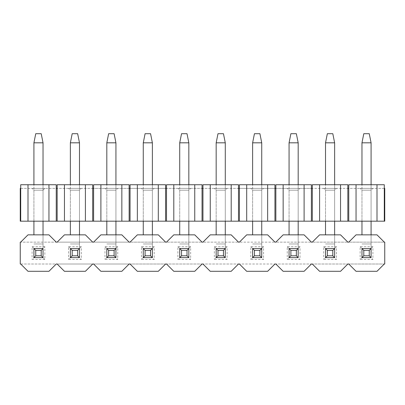 <?xml version="1.0" encoding="UTF-8"?>
<svg xmlns="http://www.w3.org/2000/svg" width="405" height="405" viewBox="0 0 405 405"><rect width="100%" height="100%" fill="white"/><g stroke="black" fill="none" stroke-linecap="round" stroke-linejoin="round"><path stroke-width="0.3" stroke-dasharray="2.02 1.52" d="M27.996 184.731L56.244 184.731L27.996 184.731L27.996 221.181L20.706 221.181L20.706 184.731L56.244 184.731L56.244 188.376L20.25 188.376L20.25 221.181L20.706 221.181M48.954 184.731L48.954 221.181L27.996 221.181M377.004 221.181L377.004 184.731L384.294 184.731L348.756 184.731L356.046 184.731L356.046 221.181L384.294 221.181L384.294 188.376L56.244 188.376L56.244 221.181L92.694 221.181L92.694 184.731L57.156 184.731L57.156 188.376L92.694 188.376M384.294 184.731L384.294 188.376L348.756 188.376L348.756 184.731L384.294 184.731M340.554 221.181L340.554 184.731L312.306 184.731L319.596 184.731L319.596 221.181L356.046 221.181M348.756 221.181L348.756 188.376M347.844 221.181L347.844 184.731L312.306 184.731L312.306 188.376L347.844 188.376M304.104 221.181L304.104 184.731L275.856 184.731L283.146 184.731L283.146 221.181L319.596 221.181M312.306 221.181L312.306 188.376M311.394 221.181L311.394 184.731L275.856 184.731L275.856 188.376L311.394 188.376M267.654 221.181L267.654 184.731L239.406 184.731L246.696 184.731L246.696 221.181L283.146 221.181M275.856 221.181L275.856 188.376M274.944 221.181L274.944 184.731L239.406 184.731L239.406 188.376L274.944 188.376M231.204 221.181L231.204 184.731L202.956 184.731L210.246 184.731L210.246 221.181L246.696 221.181M239.406 221.181L239.406 188.376M238.494 221.181L238.494 184.731L202.956 184.731L202.956 188.376L238.494 188.376M194.754 221.181L194.754 184.731L166.506 184.731L173.796 184.731L173.796 221.181L210.246 221.181M202.956 221.181L202.956 188.376M202.044 221.181L202.044 184.731L166.506 184.731L166.506 188.376L202.044 188.376M158.304 221.181L158.304 184.731L130.056 184.731L137.346 184.731L137.346 221.181L173.796 221.181M166.506 221.181L166.506 188.376M165.594 221.181L165.594 184.731L130.056 184.731L130.056 188.376L165.594 188.376M121.854 221.181L121.854 184.731L93.606 184.731L100.896 184.731L100.896 221.181L137.346 221.181M130.056 221.181L130.056 188.376M129.144 221.181L129.144 184.731L93.606 184.731L93.606 188.376L129.144 188.376M92.694 221.181L100.896 221.181M93.606 221.181L93.606 188.376M85.404 221.181L85.404 184.731L57.156 184.731L64.446 184.731L64.446 221.181M57.156 221.181L57.156 188.376M48.954 221.181L56.244 221.181M64.446 184.731L85.404 184.731M100.896 184.731L121.854 184.731M137.346 184.731L158.304 184.731M173.796 184.731L194.754 184.731M210.246 184.731L231.204 184.731M246.696 184.731L267.654 184.731M283.146 184.731L304.104 184.731M319.596 184.731L340.554 184.731M356.046 184.731L377.004 184.731M20.706 188.376L56.244 188.376M33.919 190.198L33.919 221.181L33.919 190.198L32.096 188.376L33.919 190.198L43.031 190.198L33.919 190.198M44.854 188.376L43.031 190.198L43.031 221.181L33.919 221.181L43.031 221.181L43.031 190.198L44.854 188.376L32.096 188.376L44.854 188.376M70.369 190.198L70.369 221.181L70.369 190.198L68.546 188.376L70.369 190.198L79.481 190.198L70.369 190.198M81.304 188.376L68.546 188.376L81.304 188.376L79.481 190.198L79.481 221.181L70.369 221.181L79.481 221.181L79.481 190.198L81.304 188.376M106.819 190.198L106.819 221.181L106.819 190.198L104.996 188.376L106.819 190.198L115.931 190.198L106.819 190.198M117.754 188.376L104.996 188.376L117.754 188.376L115.931 190.198L115.931 221.181L106.819 221.181L115.931 221.181L115.931 190.198L117.754 188.376M143.269 190.198L143.269 221.181L143.269 190.198L141.446 188.376L143.269 190.198L152.381 190.198L143.269 190.198M154.204 188.376L141.446 188.376L154.204 188.376L152.381 190.198L152.381 221.181L143.269 221.181L152.381 221.181L152.381 190.198L154.204 188.376M179.719 190.198L179.719 221.181L179.719 190.198L177.896 188.376L179.719 190.198L188.831 190.198L179.719 190.198M190.654 188.376L177.896 188.376L190.654 188.376L188.831 190.198L188.831 221.181L179.719 221.181L188.831 221.181L188.831 190.198L190.654 188.376M216.169 190.198L216.169 221.181L216.169 190.198L214.346 188.376L216.169 190.198L225.281 190.198L216.169 190.198M227.104 188.376L214.346 188.376L227.104 188.376L225.281 190.198L225.281 221.181L216.169 221.181L225.281 221.181L225.281 190.198L227.104 188.376M252.619 190.198L252.619 221.181L252.619 190.198L250.796 188.376L252.619 190.198L261.731 190.198L252.619 190.198M263.554 188.376L250.796 188.376L263.554 188.376L261.731 190.198L261.731 221.181L252.619 221.181L261.731 221.181L261.731 190.198L263.554 188.376M289.069 190.198L289.069 221.181L289.069 190.198L287.246 188.376L289.069 190.198L298.181 190.198L289.069 190.198M300.004 188.376L287.246 188.376L300.004 188.376L298.181 190.198L298.181 221.181L289.069 221.181L298.181 221.181L298.181 190.198L300.004 188.376M325.519 190.198L325.519 221.181L325.519 190.198L323.696 188.376L325.519 190.198L334.631 190.198L325.519 190.198M336.454 188.376L323.696 188.376L336.454 188.376L334.631 190.198L334.631 221.181L325.519 221.181L334.631 221.181L334.631 190.198L336.454 188.376M361.969 190.198L361.969 221.181L361.969 190.198L360.146 188.376L361.969 190.198L371.081 190.198L361.969 190.198M372.904 188.376L360.146 188.376L372.904 188.376L371.081 190.198L371.081 221.181L361.969 221.181L371.081 221.181L371.081 190.198L372.904 188.376M384.294 221.181L384.75 221.181L384.75 188.376L384.294 188.376M371.081 234.849L371.081 248.518L361.969 248.518L361.969 257.631L371.081 257.631L371.081 142.813L361.969 142.813L361.969 234.849M371.081 184.731L371.081 221.181M361.969 221.181L361.969 184.731M361.969 142.813L363.791 133.701L369.259 133.701L371.081 142.813M334.631 234.849L334.631 248.518L325.519 248.518L325.519 257.631L334.631 257.631L334.631 142.813L325.519 142.813L325.519 234.849M334.631 184.731L334.631 221.181M325.519 221.181L325.519 184.731M325.519 142.813L327.341 133.701L332.809 133.701L334.631 142.813M298.181 234.849L298.181 248.518L289.069 248.518L289.069 257.631L298.181 257.631L298.181 142.813L289.069 142.813L289.069 234.849M298.181 184.731L298.181 221.181M289.069 221.181L289.069 184.731M289.069 142.813L290.891 133.701L296.359 133.701L298.181 142.813M261.731 234.849L261.731 248.518L252.619 248.518L252.619 257.631L261.731 257.631L261.731 142.813L252.619 142.813L252.619 234.849M261.731 184.731L261.731 221.181M252.619 221.181L252.619 184.731M252.619 142.813L254.441 133.701L259.909 133.701L261.731 142.813M225.281 234.849L225.281 248.518L216.169 248.518L216.169 257.631L225.281 257.631L225.281 142.813L216.169 142.813L216.169 234.849M225.281 184.731L225.281 221.181M216.169 221.181L216.169 184.731M216.169 142.813L217.991 133.701L223.459 133.701L225.281 142.813M188.831 234.849L188.831 248.518L179.719 248.518L179.719 257.631L188.831 257.631L188.831 142.813L179.719 142.813L179.719 234.849M188.831 184.731L188.831 221.181M179.719 221.181L179.719 184.731M179.719 142.813L181.541 133.701L187.009 133.701L188.831 142.813M152.381 234.849L152.381 248.518L143.269 248.518L143.269 257.631L152.381 257.631L152.381 142.813L143.269 142.813L143.269 234.849M152.381 184.731L152.381 221.181M143.269 221.181L143.269 184.731M143.269 142.813L145.091 133.701L150.559 133.701L152.381 142.813M115.931 234.849L115.931 248.518L106.819 248.518L106.819 257.631L115.931 257.631L115.931 142.813L106.819 142.813L106.819 234.849M115.931 184.731L115.931 221.181M106.819 221.181L106.819 184.731M106.819 142.813L108.641 133.701L114.109 133.701L115.931 142.813M79.481 234.849L79.481 248.518L70.369 248.518L70.369 257.631L79.481 257.631L79.481 142.813L70.369 142.813L70.369 234.849M79.481 184.731L79.481 221.181M70.369 221.181L70.369 184.731M70.369 142.813L72.191 133.701L77.659 133.701L79.481 142.813M43.031 234.849L43.031 248.518L33.919 248.518L33.919 257.631L43.031 257.631L43.031 142.813L33.919 142.813L33.919 234.849M43.031 184.731L43.031 221.181M33.919 221.181L33.919 184.731M33.919 142.813L35.741 133.701L41.209 133.701L43.031 142.813M27.996 271.299L20.706 264.009L56.244 264.009L48.954 271.299L27.996 271.299M20.706 264.009L57.156 264.009L64.446 271.299L85.404 271.299L92.694 264.009L57.156 264.009L93.606 264.009L100.896 271.299L121.854 271.299L129.144 264.009L93.606 264.009L130.056 264.009L137.346 271.299L158.304 271.299L165.594 264.009L130.056 264.009L166.506 264.009L173.796 271.299L194.754 271.299L202.044 264.009L166.506 264.009L202.956 264.009L210.246 271.299L231.204 271.299L238.494 264.009L202.956 264.009L239.406 264.009L246.696 271.299L267.654 271.299L274.944 264.009L239.406 264.009L275.856 264.009L283.146 271.299L304.104 271.299L311.394 264.009L275.856 264.009L312.306 264.009L319.596 271.299L340.554 271.299L347.844 264.009L312.306 264.009L348.756 264.009L356.046 271.299L377.004 271.299L384.294 264.009L348.756 264.009L384.75 264.009L384.75 242.139L384.294 242.139L377.004 234.849L356.046 234.849L348.756 242.139L384.294 242.139L347.844 242.139L340.554 234.849L319.596 234.849L312.306 242.139L347.844 242.139L311.394 242.139L304.104 234.849L283.146 234.849L275.856 242.139L311.394 242.139L274.944 242.139L267.654 234.849L246.696 234.849L239.406 242.139L274.944 242.139L238.494 242.139L231.204 234.849L210.246 234.849L202.956 242.139L238.494 242.139L202.044 242.139L194.754 234.849L173.796 234.849L166.506 242.139L202.044 242.139L165.594 242.139L158.304 234.849L137.346 234.849L130.056 242.139L165.594 242.139L129.144 242.139L121.854 234.849L100.896 234.849L93.606 242.139L129.144 242.139L92.694 242.139L85.404 234.849L64.446 234.849L57.156 242.139L92.694 242.139L20.706 242.139L56.244 242.139L48.954 234.849L27.996 234.849L20.706 242.139L20.25 242.139L20.25 264.009L20.706 264.009M33.919 257.631L33.919 248.518L43.031 248.518L33.919 248.518L33.919 257.631L32.096 259.453L44.854 259.453L44.854 246.696L43.031 248.518L43.031 257.631L33.919 257.631L43.031 257.631L43.031 248.518M44.854 246.696L32.096 246.696L32.096 259.453M32.096 246.696L33.919 248.518M44.854 259.453L43.031 257.631M81.304 246.696L79.481 248.518L79.481 257.631L70.369 257.631L70.369 248.518L79.481 248.518L70.369 248.518L70.369 257.631L68.546 259.453L81.304 259.453L81.304 246.696L68.546 246.696L68.546 259.453M68.546 246.696L70.369 248.518M79.481 248.518L79.481 257.631L81.304 259.453M70.369 257.631L79.481 257.631M117.754 246.696L115.931 248.518L115.931 257.631L106.819 257.631L106.819 248.518L115.931 248.518L106.819 248.518L106.819 257.631L104.996 259.453L117.754 259.453L117.754 246.696L104.996 246.696L104.996 259.453M104.996 246.696L106.819 248.518M115.931 248.518L115.931 257.631L117.754 259.453M106.819 257.631L115.931 257.631M154.204 246.696L152.381 248.518L152.381 257.631L143.269 257.631L143.269 248.518L152.381 248.518L143.269 248.518L143.269 257.631L141.446 259.453L154.204 259.453L154.204 246.696L141.446 246.696L141.446 259.453M141.446 246.696L143.269 248.518M152.381 248.518L152.381 257.631L154.204 259.453M143.269 257.631L152.381 257.631M190.654 246.696L188.831 248.518L188.831 257.631L179.719 257.631L179.719 248.518L188.831 248.518L179.719 248.518L179.719 257.631L177.896 259.453L190.654 259.453L190.654 246.696L177.896 246.696L177.896 259.453M177.896 246.696L179.719 248.518M188.831 248.518L188.831 257.631L190.654 259.453M179.719 257.631L188.831 257.631M227.104 246.696L225.281 248.518L225.281 257.631L216.169 257.631L216.169 248.518L225.281 248.518L216.169 248.518L216.169 257.631L214.346 259.453L227.104 259.453L227.104 246.696L214.346 246.696L214.346 259.453M214.346 246.696L216.169 248.518M225.281 248.518L225.281 257.631L227.104 259.453M216.169 257.631L225.281 257.631M263.554 246.696L261.731 248.518L261.731 257.631L252.619 257.631L252.619 248.518L261.731 248.518L252.619 248.518L252.619 257.631L250.796 259.453L263.554 259.453L263.554 246.696L250.796 246.696L250.796 259.453M250.796 246.696L252.619 248.518M261.731 248.518L261.731 257.631L263.554 259.453M252.619 257.631L261.731 257.631M300.004 246.696L298.181 248.518L298.181 257.631L289.069 257.631L289.069 248.518L298.181 248.518L289.069 248.518L289.069 257.631L287.246 259.453L300.004 259.453L300.004 246.696L287.246 246.696L287.246 259.453M287.246 246.696L289.069 248.518M298.181 248.518L298.181 257.631L300.004 259.453M289.069 257.631L298.181 257.631M336.454 246.696L334.631 248.518L334.631 257.631L325.519 257.631L325.519 248.518L334.631 248.518L325.519 248.518L325.519 257.631L323.696 259.453L336.454 259.453L336.454 246.696L323.696 246.696L323.696 259.453M323.696 246.696L325.519 248.518M334.631 248.518L334.631 257.631L336.454 259.453M325.519 257.631L334.631 257.631M372.904 246.696L371.081 248.518L371.081 257.631L361.969 257.631L361.969 248.518L371.081 248.518L361.969 248.518L361.969 257.631L360.146 259.453L372.904 259.453L372.904 246.696L360.146 246.696L360.146 259.453M360.146 246.696L361.969 248.518M371.081 248.518L371.081 257.631L372.904 259.453M361.969 257.631L371.081 257.631M361.969 243.962L371.081 243.962L361.969 243.962M325.519 243.962L334.631 243.962L325.519 243.962M289.069 243.962L298.181 243.962L289.069 243.962M252.619 243.962L261.731 243.962L252.619 243.962M216.169 243.962L225.281 243.962L216.169 243.962M179.719 243.962L188.831 243.962L179.719 243.962M143.269 243.962L152.381 243.962L143.269 243.962M106.819 243.962L115.931 243.962L106.819 243.962M70.369 243.962L79.481 243.962L70.369 243.962M33.919 243.962L43.031 243.962L33.919 243.962"/><path stroke-width="0.61" d="M20.25 221.181L20.25 188.376L20.706 188.376L20.706 221.181L20.25 221.181M384.294 188.376L384.75 188.376L384.75 221.181L384.294 221.181L384.294 184.731L377.004 184.731L377.004 221.181L347.844 221.181L347.844 184.731L340.554 184.731L340.554 221.181L311.394 221.181L311.394 184.731L304.104 184.731L304.104 221.181L274.944 221.181L274.944 184.731L267.654 184.731L267.654 221.181L238.494 221.181L238.494 184.731L231.204 184.731L231.204 221.181L202.044 221.181L202.044 184.731L194.754 184.731L194.754 221.181L165.594 221.181L165.594 184.731L158.304 184.731L158.304 221.181L129.144 221.181L129.144 184.731L121.854 184.731L121.854 221.181L92.694 221.181L92.694 184.731L85.404 184.731L85.404 221.181L27.996 221.181L27.996 184.731L20.706 184.731L20.706 188.376M27.996 221.181L20.706 221.181M27.996 184.731L56.244 184.731L56.244 188.376L57.156 188.376L57.156 221.181M48.954 221.181L48.954 184.731M56.244 221.181L56.244 188.376M64.446 221.181L64.446 184.731L57.156 184.731L57.156 188.376M92.694 221.181L85.404 221.181M93.606 221.181L93.606 188.376L92.694 188.376M100.896 221.181L100.896 184.731L93.606 184.731L93.606 188.376M129.144 221.181L121.854 221.181M130.056 221.181L130.056 188.376L129.144 188.376M137.346 221.181L137.346 184.731L130.056 184.731L130.056 188.376M165.594 221.181L158.304 221.181M166.506 221.181L166.506 188.376L165.594 188.376M173.796 221.181L173.796 184.731L166.506 184.731L166.506 188.376M202.044 221.181L194.754 221.181M202.956 221.181L202.956 188.376L202.044 188.376M210.246 221.181L210.246 184.731L202.956 184.731L202.956 188.376M238.494 221.181L231.204 221.181M239.406 221.181L239.406 188.376L238.494 188.376M246.696 221.181L246.696 184.731L239.406 184.731L239.406 188.376M274.944 221.181L267.654 221.181M275.856 221.181L275.856 188.376L274.944 188.376M283.146 221.181L283.146 184.731L275.856 184.731L275.856 188.376M311.394 221.181L304.104 221.181M312.306 221.181L312.306 188.376L311.394 188.376M319.596 221.181L319.596 184.731L312.306 184.731L312.306 188.376M347.844 221.181L340.554 221.181M348.756 221.181L348.756 188.376L347.844 188.376M356.046 221.181L356.046 184.731L348.756 184.731L348.756 188.376M384.294 221.181L377.004 221.181M377.004 184.731L356.046 184.731M340.554 184.731L319.596 184.731M304.104 184.731L283.146 184.731M267.654 184.731L246.696 184.731M231.204 184.731L210.246 184.731M194.754 184.731L173.796 184.731M158.304 184.731L137.346 184.731M121.854 184.731L100.896 184.731M85.404 184.731L64.446 184.731M363.791 250.341L363.791 255.808L369.259 255.808L369.259 250.341L363.791 250.341L361.969 248.518L361.969 257.631L363.791 255.808M369.259 250.341L371.081 248.518L361.969 248.518M361.969 257.631L371.081 257.631L369.259 255.808M361.969 184.731L361.969 142.813L371.081 142.813L371.081 184.731M371.081 221.181L371.081 234.849M371.081 248.518L371.081 257.631M361.969 234.849L361.969 221.181M361.969 142.813L363.791 133.701L369.259 133.701L371.081 142.813M327.341 250.341L327.341 255.808L332.809 255.808L332.809 250.341L327.341 250.341L325.519 248.518L325.519 257.631L327.341 255.808M332.809 250.341L334.631 248.518L325.519 248.518M325.519 257.631L334.631 257.631L332.809 255.808M325.519 184.731L325.519 142.813L334.631 142.813L334.631 184.731M334.631 221.181L334.631 234.849M334.631 248.518L334.631 257.631M325.519 234.849L325.519 221.181M325.519 142.813L327.341 133.701L332.809 133.701L334.631 142.813M290.891 250.341L290.891 255.808L296.359 255.808L296.359 250.341L290.891 250.341L289.069 248.518L289.069 257.631L290.891 255.808M296.359 250.341L298.181 248.518L289.069 248.518M289.069 257.631L298.181 257.631L296.359 255.808M289.069 184.731L289.069 142.813L298.181 142.813L298.181 184.731M298.181 221.181L298.181 234.849M298.181 248.518L298.181 257.631M289.069 234.849L289.069 221.181M289.069 142.813L290.891 133.701L296.359 133.701L298.181 142.813M254.441 250.341L254.441 255.808L259.909 255.808L259.909 250.341L254.441 250.341L252.619 248.518L252.619 257.631L254.441 255.808M259.909 250.341L261.731 248.518L252.619 248.518M252.619 257.631L261.731 257.631L259.909 255.808M252.619 184.731L252.619 142.813L261.731 142.813L261.731 184.731M261.731 221.181L261.731 234.849M261.731 248.518L261.731 257.631M252.619 234.849L252.619 221.181M252.619 142.813L254.441 133.701L259.909 133.701L261.731 142.813M217.991 250.341L217.991 255.808L223.459 255.808L223.459 250.341L217.991 250.341L216.169 248.518L216.169 257.631L217.991 255.808M223.459 250.341L225.281 248.518L216.169 248.518M216.169 257.631L225.281 257.631L223.459 255.808M216.169 184.731L216.169 142.813L225.281 142.813L225.281 184.731M225.281 221.181L225.281 234.849M225.281 248.518L225.281 257.631M216.169 234.849L216.169 221.181M216.169 142.813L217.991 133.701L223.459 133.701L225.281 142.813M181.541 250.341L181.541 255.808L187.009 255.808L187.009 250.341L181.541 250.341L179.719 248.518L179.719 257.631L181.541 255.808M187.009 250.341L188.831 248.518L179.719 248.518M179.719 257.631L188.831 257.631L187.009 255.808M179.719 184.731L179.719 142.813L188.831 142.813L188.831 184.731M188.831 221.181L188.831 234.849M188.831 248.518L188.831 257.631M179.719 234.849L179.719 221.181M179.719 142.813L181.541 133.701L187.009 133.701L188.831 142.813M145.091 250.341L145.091 255.808L150.559 255.808L150.559 250.341L145.091 250.341L143.269 248.518L143.269 257.631L145.091 255.808M150.559 250.341L152.381 248.518L143.269 248.518M143.269 257.631L152.381 257.631L150.559 255.808M143.269 184.731L143.269 142.813L152.381 142.813L152.381 184.731M152.381 221.181L152.381 234.849M152.381 248.518L152.381 257.631M143.269 234.849L143.269 221.181M143.269 142.813L145.091 133.701L150.559 133.701L152.381 142.813M108.641 250.341L108.641 255.808L114.109 255.808L114.109 250.341L108.641 250.341L106.819 248.518L106.819 257.631L108.641 255.808M114.109 250.341L115.931 248.518L106.819 248.518M106.819 257.631L115.931 257.631L114.109 255.808M106.819 184.731L106.819 142.813L115.931 142.813L115.931 184.731M115.931 221.181L115.931 234.849M115.931 248.518L115.931 257.631M106.819 234.849L106.819 221.181M106.819 142.813L108.641 133.701L114.109 133.701L115.931 142.813M72.191 250.341L72.191 255.808L77.659 255.808L77.659 250.341L72.191 250.341L70.369 248.518L70.369 257.631L72.191 255.808M77.659 250.341L79.481 248.518L70.369 248.518M70.369 257.631L79.481 257.631L77.659 255.808M70.369 184.731L70.369 142.813L79.481 142.813L79.481 184.731M79.481 221.181L79.481 234.849M79.481 248.518L79.481 257.631M70.369 234.849L70.369 221.181M70.369 142.813L72.191 133.701L77.659 133.701L79.481 142.813M35.741 250.341L35.741 255.808L41.209 255.808L41.209 250.341L35.741 250.341L33.919 248.518L33.919 257.631L35.741 255.808M41.209 250.341L43.031 248.518L33.919 248.518M33.919 257.631L43.031 257.631L41.209 255.808M33.919 184.731L33.919 142.813L43.031 142.813L43.031 184.731M43.031 221.181L43.031 234.849M43.031 248.518L43.031 257.631M33.919 234.849L33.919 221.181M33.919 142.813L35.741 133.701L41.209 133.701L43.031 142.813M48.954 271.299L27.996 271.299L20.706 264.009L20.25 264.009L20.25 242.139L20.706 242.139L27.996 234.849L48.954 234.849L56.244 242.139L57.156 242.139L64.446 234.849L85.404 234.849L92.694 242.139L93.606 242.139L100.896 234.849L121.854 234.849L129.144 242.139L130.056 242.139L137.346 234.849L158.304 234.849L165.594 242.139L166.506 242.139L173.796 234.849L194.754 234.849L202.044 242.139L202.956 242.139L210.246 234.849L231.204 234.849L238.494 242.139L239.406 242.139L246.696 234.849L267.654 234.849L274.944 242.139L275.856 242.139L283.146 234.849L304.104 234.849L311.394 242.139L312.306 242.139L319.596 234.849L340.554 234.849L347.844 242.139L348.756 242.139L356.046 234.849L377.004 234.849L384.294 242.139L384.75 242.139L384.75 264.009L384.294 264.009L377.004 271.299L356.046 271.299L348.756 264.009L347.844 264.009L340.554 271.299L319.596 271.299L312.306 264.009L311.394 264.009L304.104 271.299L283.146 271.299L275.856 264.009L274.944 264.009L267.654 271.299L246.696 271.299L239.406 264.009L238.494 264.009L231.204 271.299L210.246 271.299L202.956 264.009L202.044 264.009L194.754 271.299L173.796 271.299L166.506 264.009L165.594 264.009L158.304 271.299L137.346 271.299L130.056 264.009L129.144 264.009L121.854 271.299L100.896 271.299L93.606 264.009L92.694 264.009L85.404 271.299L64.446 271.299L57.156 264.009L56.244 264.009L48.954 271.299"/></g></svg>
